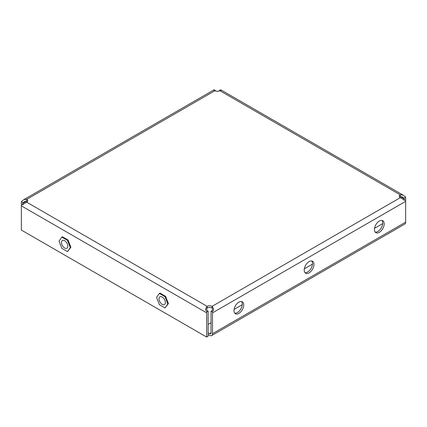 <?xml version="1.0" encoding="UTF-8"?>
<svg xmlns="http://www.w3.org/2000/svg" width="427" height="427" viewBox="0 0 427 427"><rect width="100%" height="100%" fill="white"/><g stroke="black" fill="none" stroke-linecap="round" stroke-linejoin="round"><path stroke-width="0.64" d="M238.858 313.407A6.896 3.982 120 0 0 243.363 307.333A6.896 3.982 120 0 0 242.306 301.804A6.896 3.982 120 0 0 238.858 302.145A6.896 3.982 120 0 0 234.354 308.225A6.896 3.982 120 0 0 235.41 313.749A6.896 3.982 120 0 0 238.858 313.407M234.759 313.194A6.896 3.982 120 0 0 237.396 312.564A6.896 3.982 120 0 0 241.677 307.157A6.896 3.982 120 0 0 241.501 301.515M379.315 232.32A6.896 3.982 120 0 0 383.82 226.241A6.896 3.982 120 0 0 382.763 220.711A6.896 3.982 120 0 0 379.315 221.053A6.896 3.982 120 0 0 374.81 227.132A6.896 3.982 120 0 0 375.867 232.662A6.896 3.982 120 0 0 379.315 232.32M375.216 232.101A6.896 3.982 120 0 0 377.852 231.471A6.896 3.982 120 0 0 382.133 226.07A6.896 3.982 120 0 0 381.951 220.428M309.089 272.864A6.896 3.982 120 0 0 313.594 266.784A6.896 3.982 120 0 0 312.537 261.26A6.896 3.982 120 0 0 309.089 261.602A6.896 3.982 120 0 0 304.579 267.676A6.896 3.982 120 0 0 305.641 273.205A6.896 3.982 120 0 0 309.089 272.864M304.985 272.645A6.896 3.982 120 0 0 307.627 272.02A6.896 3.982 120 0 0 311.907 266.613A6.896 3.982 120 0 0 311.726 260.972M216.025 91.298L214.642 89.942C213.004 89.953 213.11 90.204 214.962 90.689L26.714 199.377L24.04 199.516L21.521 201.437A4.137 2.391 -120 0 0 21.35 202.473L21.35 205.851A4.137 2.391 -60 0 1 21.521 204.624L22.369 204.757L26.714 202.19A3.448 1.991 0 0 0 27.723 200.781A3.448 1.991 0 0 0 26.714 199.377L26.714 201.064L25.076 201.309L22.898 202.798A2.071 1.196 -120 0 0 22.812 203.316L26.714 201.064A3.448 1.991 180 0 1 27.397 201.629M399.603 197.125A3.448 1.991 180 0 1 400.286 196.559L404.188 198.811A2.071 1.196 120 0 0 404.102 198.293L401.93 196.81L400.286 196.559L400.286 194.867A3.448 1.991 0 0 0 399.277 196.276A3.448 1.991 0 0 0 400.286 197.685L404.636 200.247L405.479 200.119L403.787 200.017M26.714 202.19L207.159 306.367L207.159 308.059A3.448 1.991 180 0 1 212.038 308.059L212.038 306.367A3.448 1.991 0 0 0 207.159 306.367C205.302 308.422 205.2 310.173 206.839 311.619L208.221 311.39A2.071 1.196 120 0 0 208.136 311.998L208.136 336.214L206.673 337.058L206.673 312.847A4.137 2.391 120 0 1 206.839 311.619M214.962 90.689A3.448 1.991 0 0 0 219.841 90.689C221.698 90.204 221.8 89.958 220.161 89.942L218.779 91.298M405.479 200.119A4.137 2.391 60 0 1 405.65 201.347L212.523 312.847A4.137 2.391 -120 0 0 212.358 311.619L210.975 311.39C212.513 310.264 212.87 309.159 212.038 308.059M211.061 332.836L209.598 333.679A2.071 1.196 -120 0 0 210.634 333.786A2.071 1.196 -120 0 0 211.061 332.836L211.061 311.998A2.071 1.196 -120 0 0 210.975 311.39M212.358 311.619C213.996 310.205 213.89 308.454 212.038 306.367L400.286 197.685M208.136 334.528L209.598 335.371A4.137 2.391 -120 0 0 211.669 335.574A4.137 2.391 -120 0 0 212.523 333.679L405.65 222.184L405.65 197.968A4.137 2.391 120 0 0 405.479 196.932L404.102 198.293M212.523 333.679L212.523 312.847M21.521 201.437L22.898 202.798M214.642 89.942L213.959 90.177M22.812 204.405L22.812 203.316M21.521 204.624L23.213 204.528M207.159 308.059C206.316 309.132 206.668 310.242 208.221 311.39M206.673 312.847L21.35 205.851L21.35 230.068L206.673 337.058M220.866 90.177L220.161 89.942M405.479 196.932L402.965 195.016L400.286 194.867L219.841 90.689M404.188 198.811L404.188 199.9M405.65 222.184A4.137 2.391 60 0 1 404.791 224.074L211.669 335.574M208.136 324.392L211.061 322.7M234.081 309.41L242.248 304.697M304.307 268.866L312.479 264.148M374.538 228.317L382.704 223.604M209.598 333.679L208.136 332.836M160.611 296.594A4.483 2.589 -120 0 0 159.954 296.797A4.483 2.589 -120 0 0 159.682 301.457A4.483 2.589 -120 0 0 163.781 304.766A4.483 2.589 -120 0 0 164.438 304.563A4.483 2.589 -120 0 0 164.71 299.903A4.483 2.589 -120 0 0 160.611 296.594M167.827 303.933L165.009 307.936L159.378 304.686L156.565 297.432L159.378 293.424L165.009 296.674L167.827 303.933L168.414 303.597L165.009 307.936M165.009 296.674L165.596 296.338L159.965 293.087L159.378 293.424M165.596 296.338L168.414 303.597M61.488 242.536A4.483 2.589 -120 0 0 63.442 247.052A4.483 2.589 -120 0 0 66.9 248.252A4.483 2.589 -120 0 0 67.829 246.198A4.483 2.589 -120 0 0 65.87 241.687A4.483 2.589 -120 0 0 62.417 240.486A4.483 2.589 -120 0 0 61.488 242.536M67.471 240.364L70.29 247.623L67.471 251.626L61.84 248.375L59.027 241.116L61.84 237.113L67.471 240.364L68.058 240.027L70.871 247.281L70.29 247.623M70.871 247.281L67.471 251.626M68.058 240.027L62.427 236.771L61.84 237.113M24.04 199.516L213.5 90.134M221.303 90.134L402.965 195.016"/></g></svg>
